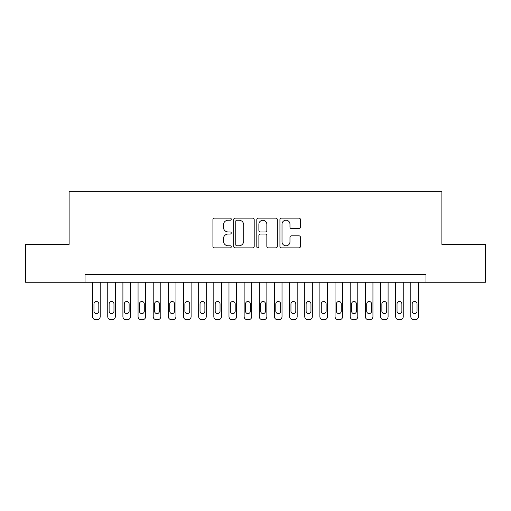 <?xml version="1.0" encoding="UTF-8"?>
<svg xmlns="http://www.w3.org/2000/svg" width="511" height="511" viewBox="0 0 511 511"><rect width="100%" height="100%" fill="white"/><g stroke="black" fill="none" stroke-linecap="round" stroke-linejoin="round"><path stroke-width="0.77" d="M231.253 219.168A1.041 1.041 0 0 0 230.212 218.127L214.409 218.127A1.488 1.488 0 0 0 212.921 219.609L212.921 246.385A1.488 1.488 0 0 0 214.409 247.873L230.212 247.873A1.041 1.041 0 0 0 231.253 246.832A1.041 1.041 0 0 0 230.212 245.791L228.168 245.791A4.759 4.759 0 0 1 223.409 241.032L223.409 238.797A4.759 4.759 0 0 1 228.168 234.038L230.212 234.038A1.041 1.041 0 0 0 231.253 232.997A1.041 1.041 0 0 0 230.212 231.956L228.168 231.956A4.759 4.759 0 0 1 223.409 227.197L223.409 224.968A4.759 4.759 0 0 1 228.168 220.209L230.212 220.209A1.041 1.041 0 0 0 231.253 219.168M298.967 228.609A1.488 1.488 0 0 0 300.455 227.12L300.455 219.609A1.488 1.488 0 0 0 298.967 218.127L281.42 218.127A1.488 1.488 0 0 0 279.932 219.609L279.932 246.385A1.488 1.488 0 0 0 281.42 247.873L298.967 247.873A1.488 1.488 0 0 0 300.455 246.385L300.455 237.308A1.488 1.488 0 0 0 298.967 235.827L291.455 235.827A1.488 1.488 0 0 0 289.973 237.308L289.973 241.812A3.979 3.979 0 0 1 285.994 245.791A3.979 3.979 0 0 1 282.015 241.812L282.015 224.182A3.979 3.979 0 0 1 285.994 220.209A3.979 3.979 0 0 1 289.973 224.182L289.973 227.12A1.488 1.488 0 0 0 291.455 228.609L298.967 228.609M85.024 282.244L25.55 282.244L25.55 244.36L69.113 244.36L69.113 191.325L441.887 191.325L441.887 244.36L485.45 244.36L485.45 282.244L425.976 282.244L425.976 274.669L85.024 274.669L85.024 282.244L425.976 282.244M254.197 219.609A1.488 1.488 0 0 0 252.709 218.127L235.162 218.127A1.488 1.488 0 0 0 233.674 219.609L233.674 246.385A1.488 1.488 0 0 0 235.162 247.873L252.709 247.873A1.488 1.488 0 0 0 254.197 246.385L254.197 219.609M258.291 218.127L275.838 218.127A1.488 1.488 0 0 1 277.326 219.609L277.326 246.385A1.488 1.488 0 0 1 275.838 247.873L268.326 247.873A1.488 1.488 0 0 1 266.844 246.385L266.844 235.526A1.488 1.488 0 0 0 265.356 234.038L260.374 234.038A1.488 1.488 0 0 0 258.885 235.526L258.885 246.832A1.041 1.041 0 0 1 257.844 247.873A1.041 1.041 0 0 1 256.803 246.832L256.803 219.609A1.488 1.488 0 0 1 258.291 218.127M236.797 220.209A1.041 1.041 0 0 0 235.756 221.25L235.756 244.75A1.041 1.041 0 0 0 236.797 245.791L238.95 245.791A4.759 4.759 0 0 0 243.715 241.032L243.715 224.968A4.759 4.759 0 0 0 238.95 220.209L236.797 220.209M266.844 224.259A3.979 3.979 0 0 0 262.865 220.279A3.979 3.979 0 0 0 258.885 224.259L258.885 230.467A1.488 1.488 0 0 0 260.374 231.956L265.356 231.956A1.488 1.488 0 0 0 266.844 230.467L266.844 224.259M100.182 282.244L100.182 316.641A3.028 3.028 0 0 1 97.147 319.675L95.634 319.675A3.028 3.028 0 0 1 92.606 316.641L92.606 282.244M98.815 311.186L98.815 303.917A2.427 2.427 0 0 0 96.394 301.49A2.427 2.427 0 0 0 93.967 303.917L93.967 311.186A2.427 2.427 0 0 0 96.394 313.613A2.427 2.427 0 0 0 98.815 311.186M115.333 282.244L115.333 316.641A3.028 3.028 0 0 1 112.305 319.675L110.785 319.675A3.028 3.028 0 0 1 107.757 316.641L107.757 282.244M113.972 311.186L113.972 303.917A2.427 2.427 0 0 0 111.545 301.49A2.427 2.427 0 0 0 109.118 303.917L109.118 311.186A2.427 2.427 0 0 0 111.545 313.613A2.427 2.427 0 0 0 113.972 311.186M130.484 282.244L130.484 316.641A3.028 3.028 0 0 1 127.456 319.675L125.942 319.675A3.028 3.028 0 0 1 122.908 316.641L122.908 282.244M129.123 311.186L129.123 303.917A2.427 2.427 0 0 0 126.696 301.49A2.427 2.427 0 0 0 124.275 303.917L124.275 311.186A2.427 2.427 0 0 0 126.696 313.613A2.427 2.427 0 0 0 129.123 311.186M145.641 282.244L145.641 316.641A3.028 3.028 0 0 1 142.607 319.675L141.093 319.675A3.028 3.028 0 0 1 138.059 316.641L138.059 282.244M144.274 311.186L144.274 303.917A2.427 2.427 0 0 0 141.854 301.49A2.427 2.427 0 0 0 139.426 303.917L139.426 311.186A2.427 2.427 0 0 0 141.854 313.613A2.427 2.427 0 0 0 144.274 311.186M160.793 282.244L160.793 316.641A3.028 3.028 0 0 1 157.765 319.675L156.245 319.675A3.028 3.028 0 0 1 153.217 316.641L153.217 282.244M159.426 311.186L159.426 303.917A2.427 2.427 0 0 0 157.005 301.49A2.427 2.427 0 0 0 154.578 303.917L154.578 311.186A2.427 2.427 0 0 0 157.005 313.613A2.427 2.427 0 0 0 159.426 311.186M175.944 282.244L175.944 316.641A3.028 3.028 0 0 1 172.916 319.675L171.402 319.675A3.028 3.028 0 0 1 168.368 316.641L168.368 282.244M174.583 311.186L174.583 303.917A2.427 2.427 0 0 0 172.156 301.49A2.427 2.427 0 0 0 169.735 303.917L169.735 311.186A2.427 2.427 0 0 0 172.156 313.613A2.427 2.427 0 0 0 174.583 311.186M191.101 282.244L191.101 316.641A3.028 3.028 0 0 1 188.067 319.675L186.553 319.675A3.028 3.028 0 0 1 183.519 316.641L183.519 282.244M189.734 311.186L189.734 303.917A2.427 2.427 0 0 0 187.313 301.49A2.427 2.427 0 0 0 184.886 303.917L184.886 311.186A2.427 2.427 0 0 0 187.313 313.613A2.427 2.427 0 0 0 189.734 311.186M206.252 282.244L206.252 316.641A3.028 3.028 0 0 1 203.218 319.675L201.704 319.675A3.028 3.028 0 0 1 198.677 316.641L198.677 282.244M204.885 311.186L204.885 303.917A2.427 2.427 0 0 0 202.465 301.49A2.427 2.427 0 0 0 200.037 303.917L200.037 311.186A2.427 2.427 0 0 0 202.465 313.613A2.427 2.427 0 0 0 204.885 311.186M221.404 282.244L221.404 316.641A3.028 3.028 0 0 1 218.376 319.675L216.862 319.675A3.028 3.028 0 0 1 213.828 316.641L213.828 282.244M220.043 311.186L220.043 303.917A2.427 2.427 0 0 0 217.616 301.49A2.427 2.427 0 0 0 215.195 303.917L215.195 311.186A2.427 2.427 0 0 0 217.616 313.613A2.427 2.427 0 0 0 220.043 311.186M236.561 282.244L236.561 316.641A3.028 3.028 0 0 1 233.527 319.675L232.013 319.675A3.028 3.028 0 0 1 228.979 316.641L228.979 282.244M235.194 311.186L235.194 303.917A2.427 2.427 0 0 0 232.773 301.49A2.427 2.427 0 0 0 230.346 303.917L230.346 311.186A2.427 2.427 0 0 0 232.773 313.613A2.427 2.427 0 0 0 235.194 311.186M251.712 282.244L251.712 316.641A3.028 3.028 0 0 1 248.678 319.675L247.164 319.675A3.028 3.028 0 0 1 244.137 316.641L244.137 282.244M250.345 311.186L250.345 303.917A2.427 2.427 0 0 0 247.924 301.49A2.427 2.427 0 0 0 245.497 303.917L245.497 311.186A2.427 2.427 0 0 0 247.924 313.613A2.427 2.427 0 0 0 250.345 311.186M266.863 282.244L266.863 316.641A3.028 3.028 0 0 1 263.836 319.675L262.322 319.675A3.028 3.028 0 0 1 259.288 316.641L259.288 282.244M265.503 311.186L265.503 303.917A2.427 2.427 0 0 0 263.076 301.49A2.427 2.427 0 0 0 260.655 303.917L260.655 311.186A2.427 2.427 0 0 0 263.076 313.613A2.427 2.427 0 0 0 265.503 311.186M282.021 282.244L282.021 316.641A3.028 3.028 0 0 1 278.987 319.675L277.473 319.675A3.028 3.028 0 0 1 274.439 316.641L274.439 282.244M280.654 311.186L280.654 303.917A2.427 2.427 0 0 0 278.227 301.49A2.427 2.427 0 0 0 275.806 303.917L275.806 311.186A2.427 2.427 0 0 0 278.227 313.613A2.427 2.427 0 0 0 280.654 311.186M297.172 282.244L297.172 316.641A3.028 3.028 0 0 1 294.138 319.675L292.624 319.675A3.028 3.028 0 0 1 289.596 316.641L289.596 282.244M295.805 311.186L295.805 303.917A2.427 2.427 0 0 0 293.384 301.49A2.427 2.427 0 0 0 290.957 303.917L290.957 311.186A2.427 2.427 0 0 0 293.384 313.613A2.427 2.427 0 0 0 295.805 311.186M312.323 282.244L312.323 316.641A3.028 3.028 0 0 1 309.296 319.675L307.782 319.675A3.028 3.028 0 0 1 304.748 316.641L304.748 282.244M310.963 311.186L310.963 303.917A2.427 2.427 0 0 0 308.535 301.49A2.427 2.427 0 0 0 306.115 303.917L306.115 311.186A2.427 2.427 0 0 0 308.535 313.613A2.427 2.427 0 0 0 310.963 311.186M327.481 282.244L327.481 316.641A3.028 3.028 0 0 1 324.447 319.675L322.933 319.675A3.028 3.028 0 0 1 319.899 316.641L319.899 282.244M326.114 311.186L326.114 303.917A2.427 2.427 0 0 0 323.687 301.49A2.427 2.427 0 0 0 321.266 303.917L321.266 311.186A2.427 2.427 0 0 0 323.687 313.613A2.427 2.427 0 0 0 326.114 311.186M342.632 282.244L342.632 316.641A3.028 3.028 0 0 1 339.598 319.675L338.084 319.675A3.028 3.028 0 0 1 335.056 316.641L335.056 282.244M341.265 311.186L341.265 303.917A2.427 2.427 0 0 0 338.844 301.49A2.427 2.427 0 0 0 336.417 303.917L336.417 311.186A2.427 2.427 0 0 0 338.844 313.613A2.427 2.427 0 0 0 341.265 311.186M357.783 282.244L357.783 316.641A3.028 3.028 0 0 1 354.755 319.675L353.235 319.675A3.028 3.028 0 0 1 350.207 316.641L350.207 282.244M356.423 311.186L356.423 303.917A2.427 2.427 0 0 0 353.995 301.49A2.427 2.427 0 0 0 351.574 303.917L351.574 311.186A2.427 2.427 0 0 0 353.995 313.613A2.427 2.427 0 0 0 356.423 311.186M372.941 282.244L372.941 316.641A3.028 3.028 0 0 1 369.907 319.675L368.393 319.675A3.028 3.028 0 0 1 365.359 316.641L365.359 282.244M371.574 311.186L371.574 303.917A2.427 2.427 0 0 0 369.146 301.49A2.427 2.427 0 0 0 366.726 303.917L366.726 311.186A2.427 2.427 0 0 0 369.146 313.613A2.427 2.427 0 0 0 371.574 311.186M388.092 282.244L388.092 316.641A3.028 3.028 0 0 1 385.058 319.675L383.544 319.675A3.028 3.028 0 0 1 380.516 316.641L380.516 282.244M386.725 311.186L386.725 303.917A2.427 2.427 0 0 0 384.304 301.49A2.427 2.427 0 0 0 381.877 303.917L381.877 311.186A2.427 2.427 0 0 0 384.304 313.613A2.427 2.427 0 0 0 386.725 311.186M403.243 282.244L403.243 316.641A3.028 3.028 0 0 1 400.215 319.675L398.695 319.675A3.028 3.028 0 0 1 395.667 316.641L395.667 282.244M401.882 311.186L401.882 303.917A2.427 2.427 0 0 0 399.455 301.49A2.427 2.427 0 0 0 397.028 303.917L397.028 311.186A2.427 2.427 0 0 0 399.455 313.613A2.427 2.427 0 0 0 401.882 311.186M418.394 282.244L418.394 316.641A3.028 3.028 0 0 1 415.366 319.675L413.853 319.675A3.028 3.028 0 0 1 410.818 316.641L410.818 282.244M417.033 311.186L417.033 303.917A2.427 2.427 0 0 0 414.606 301.49A2.427 2.427 0 0 0 412.185 303.917L412.185 311.186A2.427 2.427 0 0 0 414.606 313.613A2.427 2.427 0 0 0 417.033 311.186"/></g></svg>

